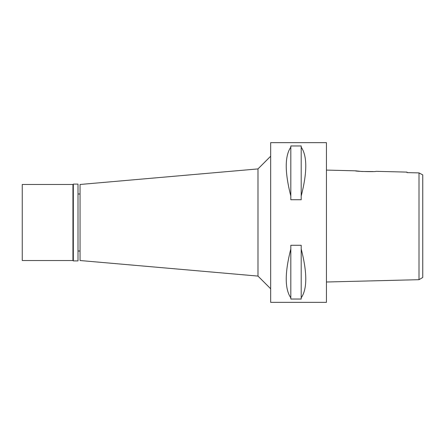 <?xml version="1.0" encoding="UTF-8"?>
<svg xmlns="http://www.w3.org/2000/svg" width="445" height="445" viewBox="0 0 445 445"><rect width="100%" height="100%" fill="white"/><g stroke="black" fill="none" stroke-linecap="round" stroke-linejoin="round"><path stroke-width="0.67" d="M419.001 269.041L419.001 279.688L422.75 277.474L422.75 174.896L419.001 172.894L407.036 172.621L407.036 172.109L375.981 171.331C376.615 171.998 354.799 171.442 355.449 170.819L326.43 170.09M415.552 172.816L407.036 172.621L407.036 172.109M420.43 173.661L419.001 172.894L419.001 279.688L326.43 282.002M419.001 178.033L419.001 183.668M419.001 261.332L419.001 262.878M373.005 171.553L361.813 171.486L355.449 170.819M326.43 302.344L326.43 142.656L270.66 142.656L270.66 302.344L326.43 302.344M301.204 196.017L301.204 199.733L290.813 199.733L290.813 196.017C284.722 172.276 284.722 155.995 290.813 147.173L290.813 145.966L301.204 145.966L301.204 196.017C307.3 172.276 307.3 155.995 301.204 147.173M301.204 297.827L301.204 299.034L290.813 299.034L290.813 297.827C284.722 289.005 284.722 272.724 290.813 248.983L290.813 245.267L301.204 245.267L301.204 297.827C307.3 289.005 307.3 272.724 301.204 248.983M270.66 156.234L257.989 168.911L257.989 276.089L80.044 260.52L80.044 184.48L257.989 168.911M270.66 288.766L257.989 276.089M80.044 193.981L78.014 193.981M80.044 251.019L78.014 251.019M290.813 147.173L290.813 196.017M290.813 248.983L290.813 297.827M73.325 260.904L78.014 260.904L78.014 184.096L73.325 184.096L73.325 260.904L72.947 260.52L72.947 184.48L22.25 184.48L22.25 260.52L72.947 260.52M73.325 184.096L72.947 184.48"/></g></svg>
